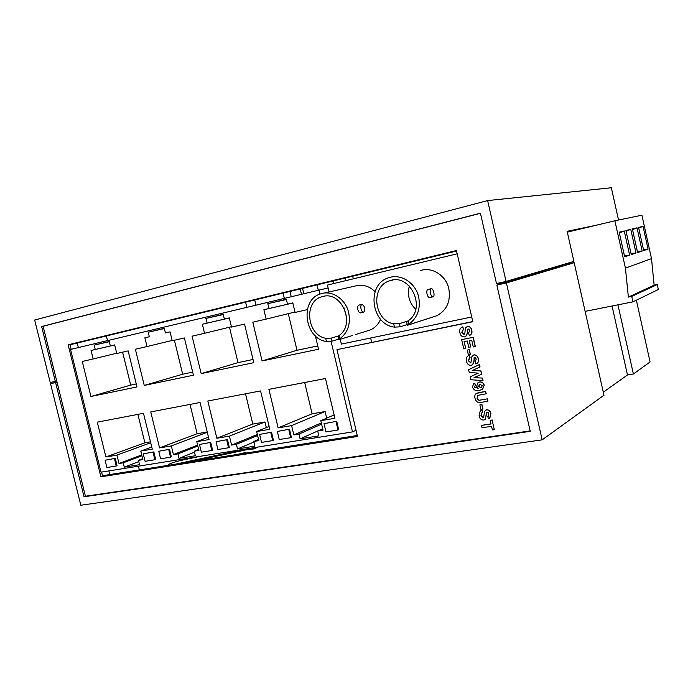 <?xml version="1.0" encoding="UTF-8"?>
<svg xmlns="http://www.w3.org/2000/svg" width="693" height="693" viewBox="0 0 693 693"><rect width="100%" height="100%" fill="white"/><g stroke="black" fill="none" stroke-linecap="round" stroke-linejoin="round"><path stroke-width="1.04" d="M328.118 287.941L70.565 349.445L101.013 472.176L352.494 431.895L331.072 341.268M319.923 294.135L318.936 289.96M356.011 430.223L352.494 431.895M371.639 342.333L370.625 338.019M307.302 309.624L295.071 312.439L292.801 302.91L287.534 304.149L286.278 299.246L267.793 303.655L269.031 308.515L263.894 309.728L266.138 319.109L252.798 322.184L262.093 360.958L318.537 349.237L315.358 335.828M300.086 438.877L318.789 435.871L317.715 430.994L323.042 430.119L320.798 420.686L334.901 418.295L325.476 378.525L268.901 389.345L278.136 427.884L291.597 425.615L293.823 434.901L299.012 434.052L300.086 438.877L322.713 428.759M231.514 327.087L229.296 317.888L224.385 319.04L223.172 314.31L205.934 318.425L207.138 323.111L202.347 324.237L204.539 333.298L192.091 336.166L201.178 373.605L253.803 362.682L244.534 324.081L231.514 327.087M237.482 448.951L254.929 446.145L253.872 441.441L258.836 440.627L256.644 431.522L269.794 429.296L260.585 390.93L207.822 401.013L216.848 438.245L229.418 436.122L231.583 445.088L236.434 444.291L237.482 448.951L254.002 442.004M172.219 340.748L170.054 331.86L165.462 332.943L164.276 328.369L148.172 332.216L149.35 336.746L144.872 337.803L147.011 346.552L135.369 349.229L144.248 385.429L193.434 375.216L184.381 337.941L172.219 340.748M179.002 458.368L195.313 455.743L194.283 451.195L198.926 450.433L196.777 441.632L209.061 439.561L200.06 402.503L150.745 411.928L159.563 447.921L171.327 445.928L173.449 454.599L177.98 453.863L179.002 458.368L194.499 452.148M116.77 353.517L114.657 344.923L110.36 345.937L109.199 341.519L94.118 345.123L95.262 349.497L91.069 350.485L93.157 358.957L82.25 361.469L90.922 396.5L136.997 386.928L128.153 350.892L116.77 353.517M124.255 467.177L139.544 464.717L138.522 460.317L142.871 459.606L140.783 451.091L152.278 449.151L143.477 413.314L97.28 422.15L105.908 456.982L116.926 455.119L119.005 463.513L123.25 462.811L124.255 467.177L138.817 461.573M141.926 455.743L123.25 462.811M141.718 454.929L119.005 463.513M150.702 442.74L116.926 455.119M137.898 414.379L144.88 442.792L150.476 441.822M144.88 442.792L105.908 456.982M151.75 447.002L140.783 451.091M142.663 458.731L138.522 460.317M122.609 352.174L130.7 385.109L136.27 383.939M130.7 385.109L90.922 396.5M116.701 353.248L93.157 358.957M114.674 345.01L91.069 350.485M114.674 344.993L95.262 349.497M109.243 341.692L94.118 345.123M114.657 344.941L110.36 345.937M197.851 446.023L177.98 453.863M197.626 445.097L173.449 454.599M207.285 432.241L171.327 445.928M190.029 404.417L197.158 433.723L207.216 431.982M197.158 433.723L159.563 447.921M208.463 437.101L196.777 441.632M198.683 449.436L194.283 451.195M174.411 340.237L182.683 374.22L192.68 372.124M182.683 374.22L144.248 385.429M172.141 340.436L147.011 346.552M149.35 336.746L144.872 337.803M164.328 328.569L148.172 332.216M170.062 331.878L165.462 332.943M257.614 435.533L236.434 444.291M257.354 434.468L231.583 445.088M245.513 393.815L252.798 424.073L264.977 421.959L266.329 427.581M264.977 421.959L229.418 436.122M252.798 424.073L216.848 438.245M269.109 426.446L256.644 431.522M258.558 439.466L253.872 441.441M229.47 327.2L238.002 362.63L253.032 359.476M238.002 362.63L201.178 373.605M231.427 326.724L204.539 333.298M229.322 318L202.347 324.237M229.322 317.974L207.138 323.111M223.224 314.544L205.934 318.425M229.305 317.905L224.385 319.04M321.621 424.142L299.012 434.052M321.327 422.912L293.823 434.901M304.677 382.501L312.119 413.782L325.121 411.529L326.689 418.139M325.121 411.529L291.597 425.615M312.119 413.782L278.136 427.884M334.104 414.934L320.798 420.686M288.288 313.66L297.002 350.268L317.749 345.92M297.002 350.268L262.093 360.958M294.967 312.023L266.138 319.109M292.836 303.04L263.894 309.728M292.827 303.014L269.031 308.515M286.348 299.515L267.793 303.655M292.81 302.928L287.534 304.149M585.126 311.374L632.934 301.845L658.35 289.527L657.25 284.554L654.131 285.187L651.507 258.619L641.9 215.202L614.89 220.781L567.316 232.138M624.662 256.791L629.625 255.163L624.246 230.934L619.178 232.181L624.662 256.791M631.271 254.626L636.027 253.066L630.76 229.34L625.918 230.526L631.271 254.626M637.603 252.547L642.177 251.048L637.023 227.798L632.371 228.941L637.603 252.547M643.684 250.554L648.076 249.116L643.026 226.325L638.556 227.425L643.684 250.554M651.507 258.619L625.433 268.139L614.89 220.781M654.131 285.187L628.369 297.098L625.433 268.139M657.25 284.554L631.73 296.413L628.369 297.098M632.934 301.845L631.73 296.413M570.469 262.413L570.711 263.487M643.425 249.376L648.076 249.116M638.721 228.127L643.026 226.325M637.335 251.316L642.177 251.048M632.527 229.678L637.023 227.798M630.985 253.343L636.027 253.066M626.082 231.297L630.76 229.34M624.358 255.457L629.625 255.163M619.36 232.978L624.246 230.934M336.729 421.335L324.029 423.657L325.996 431.938L338.002 429.989L338.695 429.669L336.729 421.335L324.029 423.657M338.002 429.989L336.027 421.647M271.526 432.233L259.598 434.416L261.521 442.411L272.704 440.592L273.458 440.272L271.526 432.233L259.598 434.416M272.704 440.592L270.772 432.553M227.503 439.596L216.077 441.684L217.888 449.497L228.534 447.765L229.314 447.444L227.503 439.596L216.077 441.684M228.534 447.765L226.724 439.908M289.509 429.227L277.373 431.444L279.218 439.535L290.627 437.681L291.363 437.361L289.509 429.227L277.373 431.444M290.627 437.681L288.773 429.547M210.707 442.403L199.48 444.456L201.36 452.183L211.807 450.485L212.595 450.164L210.707 442.403L199.48 444.456M211.807 450.485L209.918 442.714M169.56 449.281L158.792 451.256L160.559 458.809L170.521 457.189L171.336 456.869L169.56 449.281L158.792 451.256M170.521 457.189L168.745 449.592M153.855 451.905L143.252 453.854L145.088 461.321L154.868 459.736L155.691 459.407L153.855 451.905L143.252 453.854M154.868 459.736L153.023 452.217M115.307 458.35L105.128 460.221L106.861 467.532L116.199 466.008L117.039 465.687L115.307 458.35L105.128 460.221M116.199 466.008L114.458 458.662M467.394 326.394C469.672 326.377 471.067 327.633 471.578 330.163C472.202 332.311 471.716 333.965 470.14 335.143L469.256 335.473L468.563 333.125L469.672 330.578L468.875 328.993L467.498 329.244C467.766 332.19 467.117 334.624 465.549 336.555L464.527 336.911C461.98 336.937 460.438 335.533 459.901 332.709C459.251 330.206 459.918 328.369 461.91 327.174L462.829 326.801L463.522 329.149L461.962 332.337L464.102 334.485L464.873 333.151L465.375 327.997L467.541 326.342C469.819 326.325 471.214 327.581 471.725 330.111C472.349 332.25 471.864 333.913 470.287 335.091L469.845 335.282M467.498 329.244L467.645 329.192C467.914 332.129 467.264 334.563 465.696 336.503L465.246 336.703M467.039 326.49L467.541 326.342M462.673 326.862L463.366 329.201L461.815 332.389L464.102 334.485M470.668 346.942L468.763 347.314L467.307 340.991L464.093 341.623L465.696 348.562L463.799 348.934L461.651 339.631L473.224 337.309L475.337 346.509L473.276 346.942L471.708 340.124L469.213 340.618L470.668 346.942L469.369 340.584M465.696 348.562L464.249 341.588M461.651 339.631L473.224 337.309M473.076 337.37L475.19 346.569M468.321 354.651L467.264 350.078L469.308 349.653L470.365 354.227L468.321 354.651M467.264 350.078L469.308 349.653M469.161 349.714L470.218 354.296M468.745 355.483L469.378 355.24L470.071 357.579L469.412 357.891L468.355 360.793L470.824 362.855M468.355 360.793L470.859 362.837L471.933 356.479L473.951 354.903C476.247 354.92 477.642 356.185 478.144 358.714C478.733 360.732 478.317 362.335 476.897 363.53L475.814 363.955L475.121 361.616L476.23 359.095L475.441 357.51L474.055 357.744C474.281 360.551 473.683 362.933 472.271 364.89L471.067 365.324C468.52 365.315 466.978 363.903 466.45 361.088C465.817 358.766 466.389 356.999 468.156 355.778L469.378 355.24M474.055 357.744L474.203 357.683C474.428 360.49 473.83 362.872 472.418 364.821L472.054 365.012M478.144 358.714L478.283 358.645C478.88 360.663 478.465 362.274 477.044 363.47L476.628 363.686M473.951 354.903L474.099 354.842C476.386 354.851 477.78 356.124 478.283 358.645M473.423 355.059L474.099 354.842M469.854 357.675L468.503 360.732M469.23 355.301L469.923 357.64M470.226 376.81L478.283 373.137L469.23 372.479L468.581 369.664L479.495 364.561L480.05 366.995L472.47 370.409L480.959 370.946L481.704 374.177L474.003 377.676L482.605 378.101L483.021 380.604L470.902 379.729L470.226 376.81L478.274 373.137M482.467 378.17L483.021 380.604M474.159 377.607L482.605 378.101M480.821 371.006L481.566 374.246M472.617 370.339L480.959 370.946M479.348 364.631L479.911 367.065M479.565 392.463L485.672 391.432L486.217 393.797L477.936 395.348L477.105 398.025C477.772 399.965 479.071 400.597 481.003 399.904L487.378 398.847L487.924 401.212L481.765 402.286C478.352 403.3 476.126 402.035 475.069 398.484C474.428 396.439 474.8 394.776 476.186 393.494L485.672 391.432M476.585 393.269L479.426 392.541M476.957 398.094C477.624 400.043 478.932 400.675 480.864 399.982L487.378 398.847M487.24 398.925L487.785 401.29M477.858 395.382L477.105 398.025M485.533 391.502L486.079 393.875M480.803 410.516L481.999 410.013L482.683 412.344L481.696 412.872L480.968 415.505L483.549 417.541M480.968 415.505L483.116 417.706L483.584 417.515L484.563 411.321L486.599 409.823C488.894 409.892 490.289 411.183 490.791 413.695L489.838 418.226L488.444 418.823L487.751 416.493L488.426 416.146L488.868 414.024L488.08 412.43L486.954 412.3L485.195 419.456L483.679 420.053C481.124 419.984 479.573 418.546 479.054 415.739L480.258 410.862L481.999 410.013M486.694 412.63L484.979 419.603M487.751 416.493L488.296 416.233M490.791 413.695L489.613 418.381M486.599 409.823L486.737 409.745C489.033 409.814 490.427 411.105 490.93 413.608M485.732 410.109L486.737 409.745M482.068 412.638L481.115 415.419M481.852 410.091L482.545 412.43M481.436 425.433L491.008 423.969L490.176 420.348L492.099 420.053L494.308 429.651L492.385 429.946L491.554 426.325L481.981 427.78L481.583 425.346L490.99 423.908M494.308 429.651L492.099 420.053M490.176 420.348L492.238 419.967M472.444 387.092L473.64 383.705L474.644 383.22L475.433 385.533L474.419 387.092L478.144 388.375L476.671 386.287L478.014 382.605L479.461 382.051C481.791 381.782 483.342 382.848 484.095 385.265L482.64 389.258L479.305 390.436C476.091 391.285 473.804 390.176 472.444 387.092M480.708 387.733L481.54 387.43L482.189 385.646L480.102 384.398L479.209 384.728L478.681 386.382L480.708 387.733L481.444 387.482M474.116 383.437L474.792 383.142L475.433 385.533M475.138 385.646L474.566 387.023L478.066 388.323M478.447 382.363L479.608 381.982C481.938 381.704 483.48 382.779 484.242 385.195L482.172 389.544M479.495 384.572L478.828 386.313L480.855 387.664M480.942 409.424L479.885 404.877L481.938 404.487L482.995 409.043L480.942 409.424M479.885 404.877L481.938 404.487M481.8 404.565L482.848 409.121M527.52 276.117L513.478 280.293L502.087 282.822L516.424 278.586L527.52 276.117M515.367 278.673L530.968 275.208L570.59 262.95M498.639 283.428L503.69 281.938M498.839 284.312L512.881 280.587L498.709 283.732M498.562 283.082L498.873 284.476L496.838 285.083L506.401 282.969L574.185 262.716L570.668 263.288M55.605 382.579L57.025 382.207L85.421 496.223L84.052 496.777L55.605 382.579L50.528 383.697L56.982 382.034M357.259 435.49L102.486 475.71M617.939 304.833L633.385 374.003L650.086 361.945L636.356 300.19M603.291 392.195L627.477 374.982L633.385 374.003M574.185 262.716L603.975 395.235L542.177 439.847L80.83 505.232L50.528 383.697M542.177 439.847L506.401 282.969M84.052 496.777L530.249 431.332L496.838 285.083M516.606 279.366L516.424 278.586M85.421 496.223L530.154 430.899M612.058 306.003L627.477 374.982M561.174 265.74L561.278 266.181M189.423 461.988L246.405 449.774L253.768 448.951L258.35 446.976M243.226 453.491L245.313 452.59L237.24 454.435M180.812 460.481L185.248 458.679M255.717 448.111L252.2 448.865M186.937 459.164L185.681 458.61M545.356 270.92L545.122 269.889M546.569 270.556L546.344 269.534M554.088 268.321L553.863 267.316M139.336 469.897L138.427 466.181M109.806 474.558L108.905 470.911M169.603 465.116L168.191 464.847C169.464 463.617 173.848 462.118 181.341 460.36L200.649 456.211M174.931 464.275L247.609 448.692M480.44 213.288L43.096 326.273L57.025 382.207M497.747 284.806L497.409 283.333M357.389 436.036L102.599 476.178L101.585 472.08M71.136 349.307L69.993 344.698L456.522 250.944M472.756 321.561L336.98 349.627L357.493 436.46L100.909 476.827L68.148 344.811L456.436 250.545L472.799 321.734L336.98 349.627M102.599 476.178L100.909 476.827M68.148 344.811L69.993 344.698M69.924 344.421L456.444 250.597M596.352 225.208L567.125 231.306L573.891 261.408L506.055 281.419L496.491 283.541L480.414 213.175L41.649 326.55L55.301 381.375L56.722 381.011M55.301 381.375L50.225 382.501L34.65 320.027L487.621 200.58L506.055 281.419M70.01 344.776L456.548 251.039M618.528 220.028L611.347 187.768L487.621 200.58M43.096 326.273L41.649 326.55M567.16 231.488L590.445 226.62M106.35 335.966L107.493 340.601M77.226 343.026L78.361 347.583M254.712 299.982L255.925 305.05M291.207 296.595L289.977 291.432M283.091 293.104L284.312 298.25M333.723 283.558L333.116 280.968M318.278 290.116L317.039 284.866M300.182 288.955L301.42 294.153M345.227 278.032L345.833 280.639M302.555 288.383L303.785 293.589M245.599 302.191L246.812 307.233M352.668 276.23L353.283 278.846M457.181 253.803L327.442 285.074L329.062 291.952M471.708 317.004L341.363 344.092L340.228 339.284M432.709 317.073L436.746 315.765C446.803 310.308 450.831 301.325 448.839 288.816C446.041 275.372 431.852 266.45 420.322 270.616M375.086 291.623C369.031 285.888 362.378 284.035 355.119 286.053L323.882 293.13M367.004 330.994L370.166 330.015C374.887 327.971 378.369 324.393 380.604 319.274M409.017 324.073L407.406 325.294L406.67 322.124L408.238 320.72L409.017 324.073C417.532 317.749 420.755 308.766 418.676 297.124C415.679 282.857 400.788 273.345 388.756 277.728C366.043 284.035 370.868 324.515 394.473 327.139L393.693 323.813L399.419 323.666L400.156 326.827L394.473 327.139M408.238 320.72C426.949 308.368 410.1 272.566 389.561 280.847C370.305 286.313 373.709 320.521 393.693 323.813M407.233 324.549L400.156 326.827M407.406 325.294L419.308 321.396M408.056 320.946L399.419 323.666M409.355 286.018C407.068 295.001 409.182 302.789 415.705 309.355M339.968 338.634L338.773 339.743L338.054 336.685L339.206 335.403L339.968 338.634C347.851 332.605 350.753 323.986 348.692 312.777C345.772 299.142 331.982 289.891 320.833 293.815C299.497 299.454 304.244 338.79 326.438 341.493L325.675 338.288L331.297 338.115L332.016 341.164L326.438 341.493M339.206 335.403C355.804 324.185 341.753 290.809 322.877 296.474L321.613 296.829C303.499 301.698 306.86 334.962 325.675 338.288M338.626 339.12L332.016 341.164M338.773 339.743L352.321 335.542M338.946 335.793L331.297 338.115M343.927 307.649L346.673 317.87M430.405 293.226C431.037 295.547 431.886 296.751 432.952 296.829C435.256 296.717 433.506 288.201 431.28 288.695C430.223 289.12 429.929 290.636 430.405 293.226M431.15 288.721L427.902 289.457C426.836 289.891 426.541 291.398 427.009 293.988C427.65 296.309 428.499 297.505 429.565 297.574L429.695 297.548M361.001 308.792C361.633 311.027 362.526 312.171 363.686 312.214C365.627 309.243 365.09 306.627 362.075 304.366C360.914 304.816 360.551 306.289 361.001 308.792M361.928 304.4L358.922 305.085C357.753 305.526 357.397 306.999 357.848 309.502C358.472 311.737 359.372 312.872 360.533 312.915L360.672 312.881M192.29 457.553L192.394 457.986M530.119 275.39L529.894 274.385M407.675 325.147L436.746 315.765M389.561 280.847L392.957 280.067M355.596 334.537L370.166 330.015M321.613 296.829L324.281 296.206M432.952 296.829L429.565 297.574M363.686 312.214L360.533 312.915"/></g></svg>
